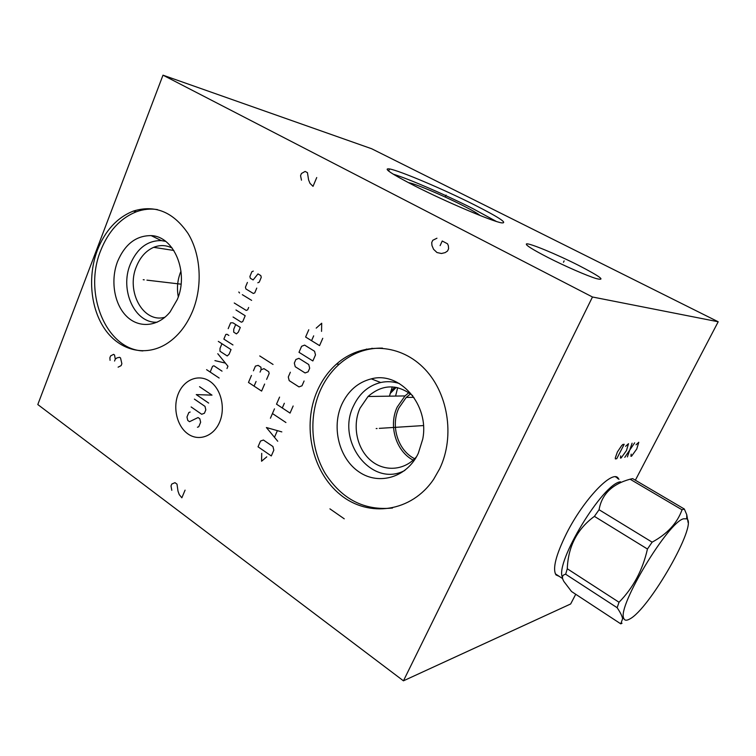 <?xml version="1.0" encoding="UTF-8"?>
<svg xmlns="http://www.w3.org/2000/svg" width="756" height="756" viewBox="0 0 756 756"><rect width="100%" height="100%" fill="white"/><g stroke="black" fill="none" stroke-linecap="round" stroke-linejoin="round"><path stroke-width="1.13" d="M162.994 75.175L371.64 148.743L718.2 321.763L592.468 296.995L162.994 75.175L37.8 404.545L403.439 680.825L592.468 296.995M414.553 185.806C390.909 173.596 382.574 167.974 389.548 168.938C399.915 170.752 443.715 189.397 474.163 204.744C498.96 217.331 508.136 223.37 501.682 222.878C492.638 221.602 445.879 201.805 414.553 185.806M547.93 257.475C532.602 249.556 525.429 245.048 526.422 243.933C528.453 242.581 556.832 254.309 578.699 265.432C600.51 276.734 606.303 281.09 596.078 278.529C586.873 275.723 564.741 266.065 547.93 257.475M97.392 250.16C105.131 230.618 117.085 217.605 133.245 211.113C154.961 204.404 173.228 211.869 188.055 233.5C200.907 254.536 202.816 286.108 192.657 311.028C186.392 325.987 177.48 337.053 165.933 344.197C144.821 356.945 119.76 350.34 105.169 329.625C90.54 308.911 87.422 276.431 97.392 250.16M317.359 390.691C322.018 380.211 328.378 371.357 336.467 364.108C360.574 342.449 397.798 342.742 422.784 367.057C447.892 391.154 455.499 435.995 439.642 468.805L433.698 479.209C411.538 512.228 368.692 518.03 340.389 494.736C311.841 471.801 301.88 425.515 317.359 390.691M718.2 321.763L635.361 480.211M575.732 594.273L570.657 603.968L403.439 680.825M559.223 576.365L556.029 574.929C552.334 568.966 555.84 555.14 566.527 533.452C583.679 499.291 612.795 469.07 618.276 478.293L618.956 479.37M394.84 387.119L390.701 391.551M366.452 349.026L365.932 349.896M180.986 271.177L180.523 272.292C177.433 280.259 176.696 288.433 178.303 296.815M164.997 317.199C143.385 323.729 125.685 291.485 136.439 266.49C140.238 257.135 145.984 250.746 153.685 247.325C159.989 244.783 166.159 245.038 172.198 248.072M165.64 241.362L161.311 240.597C147.496 240.455 137.167 248.318 130.315 264.184C119.429 289.917 134.776 323.804 157.248 322.179M117.596 261.425C125.005 244.112 136.203 235.513 151.191 235.626C174.003 236.222 189.132 272.33 177.301 299.508L170.072 311.973C157.947 326.989 138.773 328.52 126.488 316.206C114.118 304.006 110.31 280.211 117.596 261.425M133.245 211.113L136.477 211.727C120.336 218.191 108.401 231.156 100.671 250.633C83.198 293.101 105.859 349.253 142.865 350.926M136.477 211.727C143.385 209.223 150.378 208.505 157.446 209.592M372.018 348.214L371.668 348.743M396.257 387.346L390.096 393.602M394.651 381.128L394.169 382.215M392.288 386.874L389.444 396.163M397.694 387.648L395.586 396.068M414.666 458.722C397.845 450.538 390.266 425.666 398.932 407.881L406.218 397.439L410.555 393.857M413.173 460.139C395.879 451.228 388.282 425.467 397.25 407.002L404.999 395.927L408.892 392.647M412.681 395.643C397.269 383.746 382.385 384.029 368.049 396.494L360.007 408.202C352.201 425.316 356.671 448.128 370.298 460.045C383.831 472.094 404.469 470.893 416.556 456.671M404.866 470.421C371.744 488.3 335.598 441.107 353.534 405.887C359.45 393.385 368.503 385.588 380.703 382.508C386.949 381.147 393.177 381.496 399.395 383.557M341.778 404.432C331.26 427.575 339.179 458.816 359.251 472.075C379.153 485.683 407.134 477.357 418.323 453.25L422.746 439.075C429.616 404.838 399.697 370.998 371.29 378.86C358.032 382.262 348.195 390.776 341.778 404.432M336.467 364.108L339.255 364.194C331.194 371.413 324.844 380.24 320.204 390.672C308.798 416.622 310.81 449.366 325.401 473.747C342.118 499.414 364.477 510.839 392.506 508.032M339.255 364.194C351.871 353.184 366.291 347.836 382.508 348.129M480.098 215.507C477.688 213.466 471.735 210.036 462.247 205.235C442.572 195.237 413.976 183.198 408.438 182.659M496.371 221.451L472.481 208.41C445.955 195.001 408.798 178.888 393.196 174.154M688.121 522.594L686.76 514.723L684.322 509.015L632.659 478.624L630.088 479.2L682.025 509.799C677.272 523.124 667.312 533.906 652.135 542.165L647.448 549.026C642.704 570.052 633.235 587.799 619.022 602.258L617.132 607.701C620.326 612.388 622.15 616.074 622.613 618.758L620.77 623.851L622.037 623.209M630.088 479.2C612.048 484.18 601.71 494.358 599.073 509.733L652.135 542.165M684.322 509.015L682.025 509.799M620.553 481.818C603.127 482.971 554.554 562.842 562.473 577.376M599.073 509.733L594.405 516.367C577.206 528.964 568.162 546.427 567.274 568.758L565.658 574.229C562.133 574.976 561.528 577.357 563.834 581.402L571.517 591.513L620.77 623.851M594.405 516.367L647.448 549.026M683.594 518.796C668.228 521.801 617.085 606.747 623.728 618.219C624.503 620.534 626.459 620.827 629.587 619.079C649.13 609.487 698.015 524.088 686.731 518.814L683.594 518.796M565.658 574.229L617.132 607.701M567.274 568.758L619.022 602.258M446.116 195.124L445.558 196.362L446.116 195.124M564.146 260.886L563.475 262.266L564.146 260.886M144.245 279.833L143.215 279.711L144.245 279.833M146.938 280.145L181.071 284.171M118.106 367.17L121.121 365.63L121.867 363.73L120.544 357.957L119.599 357.305L116.972 357.9L115.29 359.147L114.534 354.999L113.598 354.356L110.612 355.906L109.875 357.796L110.064 360.338M114.543 361.047L115.29 359.147M377.055 428.52L376.186 428.567L377.055 428.52M379.314 428.368L423.445 425.562M329.928 508.854L344.245 518.814M187.857 433.859C198.696 441.712 213.683 436.382 219.618 422.113C225.723 407.956 221.007 388.622 209.762 381.251C198.611 373.662 183.973 379.635 178.35 393.63C172.557 407.512 176.923 426.204 187.857 433.859M190.153 412.039L188.82 412.549L186.968 417.019L187.781 420.468L189.529 421.697L198.063 417.539L199.82 418.767L200.652 422.245L198.781 426.734L197.429 427.235M194.396 399.102L204.999 406.378L205.83 409.865L204.413 413.248L201.701 414.269L191.136 406.955M208.665 403.08L196.267 394.594L211.992 395.142L199.537 386.694M219.145 378.028L206.596 369.675M222.028 371.149L213.91 365.781L212.54 366.339L210.168 372.046M226.98 368.541L227.943 366.235L217.785 353.714M214.921 360.612L225.392 363.097M221.943 343.725L220.024 348.346L219.968 351.238L227.216 355.963L229.096 354.243L231.034 349.603L218.323 341.391M228.841 335.437L227.017 334.275L225.789 334.464L223.861 339.104L232.971 344.963M228.199 328.652L230.627 322.831L232.942 322.821L240.295 327.461L238.338 332.139L236.439 333.897L233.689 332.139L233.746 329.229L235.692 324.56M233.046 316.991L241.334 322.198L242.742 321.602L245.199 315.724L235.966 309.969M234.247 302.995L246.248 310.433L247.666 309.828L248.658 307.475M251.625 300.368L242.326 294.67M239.557 292.978L238.801 292.014L239.557 292.978M247.41 282.442L245.445 287.185L245.88 288.934L253.336 293.47L254.772 292.855L256.756 288.093M257.815 282.753L259.251 282.13L261.255 277.348L260.811 275.59L257.985 273.899L253.128 279.937L250.321 278.255L249.886 276.498L251.861 271.735L253.298 271.102M251.446 375.458L248.478 382.451L261.614 391.088L264.619 384.067M256.076 381.468L254.082 386.136M266.632 379.38L269.155 373.502L268.711 371.706L263.957 368.644L261.066 369.769L260.064 372.113M261.066 369.769L260.962 367.208L258.127 365.375L255.424 366.112L253.43 370.79M273.039 364.449L259.743 355.944M261.727 453.345L261.567 461.236L266.774 456.841M271.3 455.953L273.833 450.151L272.935 446.522L263.419 440.02L260.527 441.041L258.032 446.805L271.3 455.953M281.818 431.893L266.386 427.527L277.735 441.239M274.57 437.081L277.291 430.863M285.929 422.519L272.453 413.541M270.421 418.21L274.475 408.854M279.569 397.108L276.516 404.167L290.049 413.097L293.148 406M284.341 403.269L282.29 407.975M290.351 372.245L288.291 376.998L289.198 380.627L298.979 386.911L301.994 385.787L304.082 381.005M305.074 372.954L308.108 371.81L309.686 368.2L308.75 364.543L298.875 358.335L295.88 359.506L294.32 363.088L295.237 366.726L305.074 372.954M312.852 360.962L315.498 354.914L314.553 351.256L304.621 345.105L301.606 346.286L298.998 352.305L312.852 360.962M308.769 329.767L305.613 337.034L319.561 345.615L322.765 338.301M313.683 335.844L311.566 340.691M321.546 331.383L321.706 323.237L316.197 328.132M316.726 177.556L313.022 186.345L310.007 183.387L308.609 179.966L307.437 172.642L305.131 171.423L301.455 173.493L300.548 175.675L301.474 180.174M185.078 490.143L181.846 497.807L179.229 494.585L178.01 491.173L176.999 484.152L174.986 482.668L171.792 484.038L170.998 485.947L171.801 490.294M436.949 238.216L432.753 240.295L431.714 242.591L431.988 245.587L433.566 249.291L436.987 252.542L441.466 253.506L445.171 252.608L447.552 251.001L448.61 248.677L448.336 245.662L447.533 243.801L442.232 241.003L440.124 245.624M631.175 454.139L630.929 456.293L631.562 456.189L636.75 448.998L638.792 442.26L636.013 444.811M627.385 456.898L632.101 443.186M634.681 442.827L624.777 457.342M620.685 455.859L620.459 458.07L621.13 457.956L626.469 450.576L628.51 443.687L625.618 446.305M616.745 458.703L624.182 444.282L622.831 444.471L621.527 445.775L617.387 451.984L615.308 457.852L615.375 458.939L616.745 458.703M556.066 574.976L558.259 575.732M616.244 477.017L617.973 478.784M153.685 247.325L173.852 250.463M161.311 240.597L151.191 235.626M406.218 397.439L413.872 397.306M368.049 396.494L404.999 395.927M380.703 382.508L371.29 378.86M526.837 245.124L526.422 243.933M618.276 478.293L615.582 476.904M389.548 168.938L388.622 171.054M623.728 618.219L622.613 618.758M686.731 518.814L686.76 514.723M555.348 573.832L562.653 578.605"/></g></svg>

